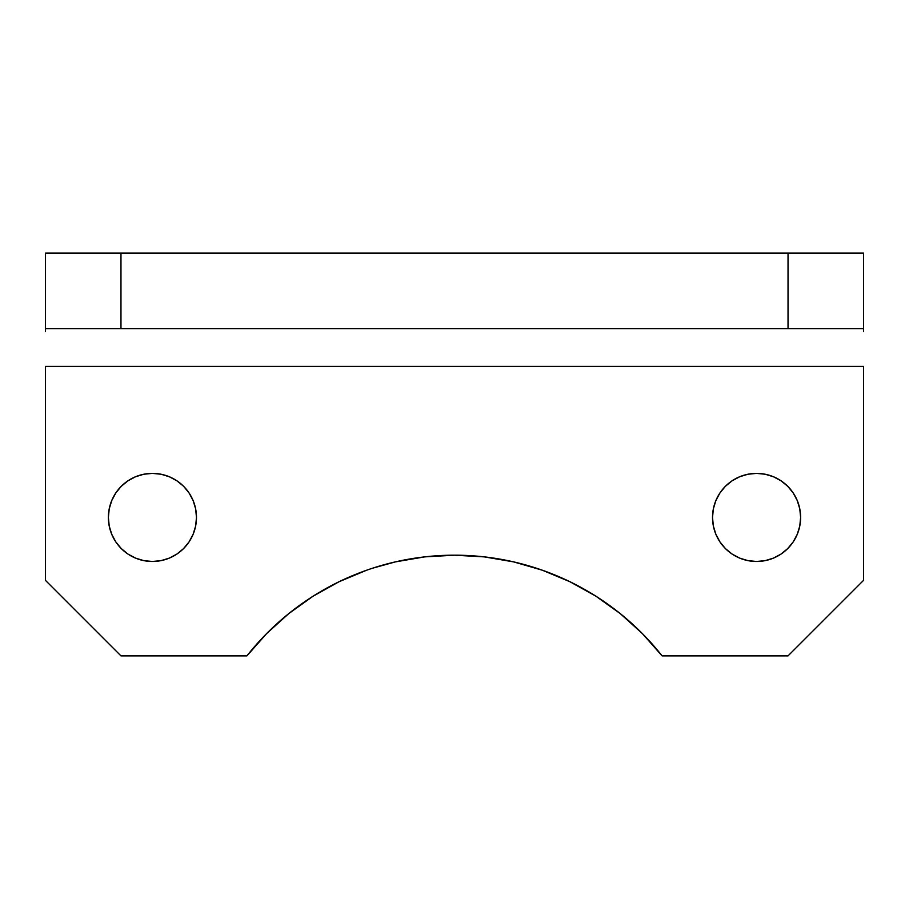 <?xml version="1.0" encoding="UTF-8"?>
<svg xmlns="http://www.w3.org/2000/svg" width="909" height="909" viewBox="0 0 909 909"><rect width="100%" height="100%" fill="white"/><g stroke="black" fill="none" stroke-linecap="round" stroke-linejoin="round"><path stroke-width="1.36" d="M195.64 508.835L193.128 500.575L189.061 492.962L183.584 486.281L176.903 480.804L169.29 476.736L161.029 474.225L152.428 473.384L143.838 474.225L135.577 476.736L127.953 480.804L121.283 486.281L115.807 492.962L111.739 500.575L109.228 508.835L108.376 517.426A44.052 44.052 0 0 1 152.428 473.384A44.052 44.052 0 0 1 196.48 517.426L195.64 508.835L196.48 517.426A44.052 44.052 0 0 1 152.428 561.478A44.052 44.052 0 0 1 108.376 517.426L109.228 526.027L111.739 534.287L115.807 541.9L121.283 548.582L127.953 554.058L135.577 558.126L143.838 560.637L152.428 561.478L161.029 560.637L169.29 558.126L176.903 554.058L183.584 548.582L189.061 541.9L193.128 534.287L195.64 526.027L196.48 517.426M799.772 508.835L797.261 500.575L793.193 492.962L787.717 486.281L781.047 480.804L773.423 476.736L765.162 474.225L756.572 473.384L747.971 474.225L739.71 476.736L732.097 480.804L725.416 486.281L719.939 492.962L715.872 500.575L713.36 508.835L712.52 517.426A44.052 44.052 0 0 1 756.572 473.384A44.052 44.052 0 0 1 800.624 517.426L799.772 508.835L800.624 517.426A44.052 44.052 0 0 1 756.572 561.478A44.052 44.052 0 0 1 712.52 517.426L713.36 526.027L715.872 534.287L719.939 541.9L725.416 548.582L719.939 541.9M266.678 633.528L288.823 613.552L266.678 633.528L246.918 655.878A264.314 264.314 0 0 1 662.082 655.878L788.035 655.878L863.55 580.362L863.55 366.395L45.45 366.395L45.45 580.362L120.965 655.878L246.918 655.878L120.965 655.878L45.45 580.362L45.45 366.395L863.55 366.395L863.55 580.362L788.035 655.878L662.082 655.878L642.322 633.528L620.177 613.552L642.322 633.528M288.823 613.552L313.082 596.202L288.823 613.552M513.676 561.898L542.321 570.204L513.676 561.898L484.281 556.876L454.5 555.194L424.719 556.876L395.324 561.898L372.531 568.216M569.852 581.692L595.918 596.202L620.177 613.552L595.918 596.202L569.852 581.692L542.321 570.204M121.283 486.281L124.488 483.383M161.029 474.225L162.575 474.566M725.416 486.281L728.62 483.383M765.162 474.225L766.707 474.566M725.416 548.582L732.097 554.058L739.71 558.126L747.971 560.637L756.572 561.478L765.162 560.637L773.423 558.126L781.047 554.058L787.717 548.582L784.512 551.479M863.55 253.122L45.45 253.122L45.45 328.638L120.965 328.638L120.965 253.122L788.035 253.122L788.035 328.638L120.965 328.638L863.55 328.638L863.55 253.122L863.55 328.638L788.035 328.638L788.035 253.122L863.55 253.122M366.679 570.204L339.148 581.692L313.082 596.202M787.717 548.582L793.193 541.9L797.261 534.287L799.772 526.027L800.624 517.426M863.55 328.638L863.55 331.512M45.45 328.638L120.965 328.638L120.965 253.122L45.45 253.122L45.45 331.512"/></g></svg>
